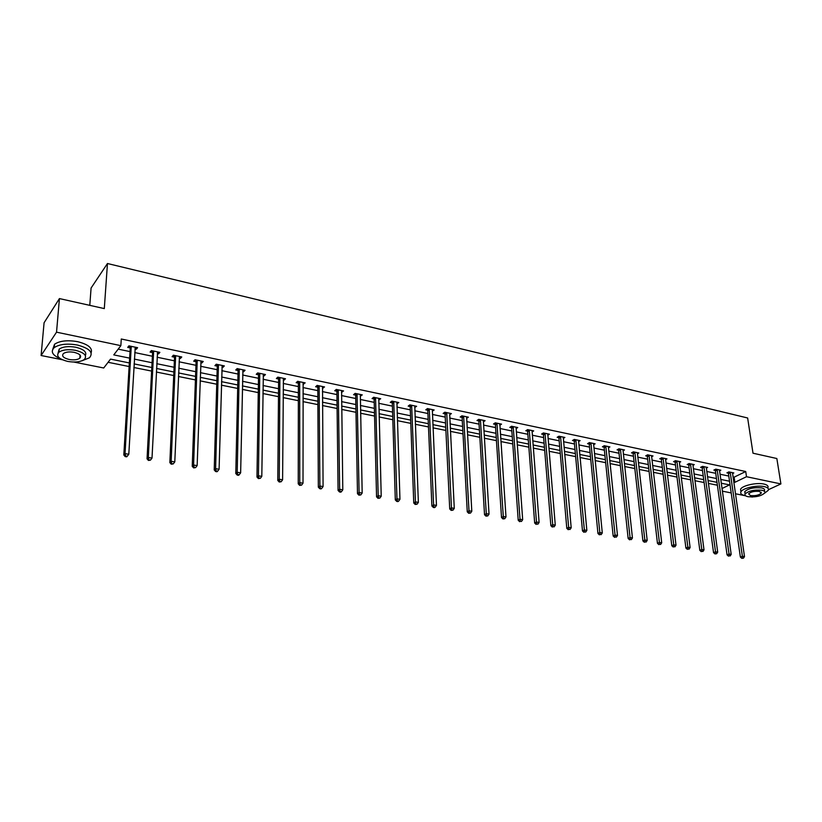 <?xml version="1.0" encoding="UTF-8"?>
<svg xmlns="http://www.w3.org/2000/svg" width="822" height="822" viewBox="0 0 822 822"><rect width="100%" height="100%" fill="white"/><g stroke="black" fill="none" stroke-linecap="round" stroke-linejoin="round"><path stroke-width="1.23" d="M89.783 305.352L91.088 288.029L107.466 263.513L747.64 417.987L753.003 453.21L776.841 458.522L780.9 483.922L768.478 489.665M752.633 496.991L751.75 497.012M745.595 495.789L735.423 493.765M731.21 492.923L722.333 491.155M108.083 362.297L129.126 366.54M133.873 367.506L151.628 371.082M156.365 372.037L173.73 375.541M178.446 376.497L195.42 379.918M200.136 380.874L216.741 384.223M221.437 385.169L237.681 388.446M242.356 389.392L258.252 392.597M262.927 393.533L278.473 396.677M283.128 397.612L298.355 400.684M302.989 401.619L317.888 404.619M322.512 405.554L337.092 408.503M341.705 409.428L355.988 412.305M360.581 413.24L374.555 416.055M379.137 416.98L392.824 419.744M397.386 420.659L410.805 423.371M415.346 424.286L428.478 426.937M433.009 427.851L445.884 430.44M450.394 431.355L463.002 433.903M467.502 434.807L479.853 437.294M484.343 438.198L496.447 440.643M500.917 441.548L512.774 443.942M517.223 444.836L528.854 447.178M533.293 448.082L544.688 450.374M549.106 451.268L560.275 453.518M564.683 454.412L575.636 456.621M580.024 457.505L590.771 459.673M595.138 460.556L605.67 462.683M610.027 463.557L620.353 465.642M624.699 466.516L634.831 468.561M639.156 469.434L649.082 471.438M653.398 472.311L663.138 474.273M667.433 475.137L676.999 477.068M681.274 477.931L690.655 479.822M694.909 480.685L704.115 482.535M708.359 483.398L717.39 485.216M129.342 362.934L110.528 359.111L103.716 367.989L73.857 362.04M62.349 359.748L41.1 355.515L56.533 332.17L120.855 345.651L113.775 354.888L129.64 358.135M56.533 332.17L59.431 298.581L44.08 322.769L41.1 355.515M732.998 476.924L734.138 477.161L745.729 471.52L121.276 339.003L120.855 345.651M118.183 349.134L130.03 351.6M134.746 352.576L152.409 356.245M157.115 357.231L174.377 360.817M179.073 361.793L195.965 365.307M200.65 366.273L217.172 369.715M221.837 370.681L238 374.041M242.654 375.007L258.468 378.295M263.112 379.261L278.596 382.477M283.22 383.442L298.365 386.587M302.979 387.552L317.816 390.635M322.409 391.591L336.928 394.601M341.52 395.557L355.731 398.516M360.303 399.461L374.216 402.359M378.778 403.304L392.402 406.14M396.944 407.075L410.301 409.849M414.822 410.795L427.902 413.517M432.413 414.452L445.226 417.114M449.726 418.049L462.283 420.659M466.762 421.594L479.062 424.142M483.531 425.077L495.584 427.584M500.033 428.509L511.849 430.964M516.288 431.879L527.868 434.293M532.286 435.208L543.64 437.571M548.038 438.486L559.166 440.798M563.563 441.712L574.475 443.983M578.842 444.887L589.549 447.106M593.905 448.021L604.396 450.199M608.742 451.103L619.028 453.241M623.353 454.134L633.443 456.241M637.759 457.135L647.664 459.19M651.959 460.084L661.669 462.098M665.943 462.992L675.479 464.975M679.743 465.858L689.093 467.8M693.336 468.684L702.512 470.595M706.745 471.468L715.746 473.338M719.959 474.222L728.795 476.051M732.515 473.585L733.83 472.948L728.847 471.9L726.925 472.845L728.271 473.133M719.497 470.883L720.822 470.215L715.777 469.157L713.866 470.112L715.232 470.4M706.293 468.129L707.639 467.441L702.522 466.372L700.621 467.338L701.998 467.626M692.895 465.344L694.271 464.636L689.083 463.546L687.192 464.533L688.589 464.82M679.311 462.519L680.719 461.789L675.448 460.68L673.567 461.676L674.985 461.974M665.543 459.662L666.961 458.892L661.618 457.772L659.747 458.779L661.186 459.087M651.558 456.755L653.007 455.963L647.592 454.823L645.722 455.85L647.191 456.159M637.379 453.806L638.848 452.994L633.351 451.833L631.502 452.871L632.991 453.179M622.994 450.816L624.494 449.973L618.915 448.802L617.075 449.85L618.576 450.168M608.393 447.795L609.914 446.911L604.252 445.719L602.423 446.788L603.954 447.106M593.576 444.712L595.128 443.808L589.374 442.596L587.566 443.675L589.117 443.993M578.534 441.599L580.116 440.654L574.28 439.421L572.482 440.51L574.054 440.839M563.265 438.434L564.878 437.448L558.95 436.205L557.172 437.304L558.765 437.643M547.771 435.218L549.404 434.201L543.393 432.937L541.626 434.057L543.25 434.396M532.029 431.961L533.694 430.903L527.59 429.618L525.833 430.749L527.488 431.098M516.052 428.663L517.747 427.553L511.541 426.248L509.815 427.389L511.479 427.738M499.755 424.244L499.827 425.303L501.543 424.142L495.245 422.827L493.529 423.988L495.234 424.337M483.326 421.85L485.093 420.689L478.702 419.343L476.996 420.525L478.723 420.885M466.577 418.336L468.386 417.175L461.882 415.809L460.207 417.011L461.954 417.37M449.562 414.781L451.401 413.61L444.805 412.223L443.14 413.435L444.928 413.805M432.269 411.154L434.15 409.983L427.44 408.575L425.806 409.808L427.615 410.188M414.699 407.476L416.62 406.304L409.798 404.876L408.185 406.119L410.024 406.5M396.841 403.736L398.804 402.564L391.878 401.105L390.275 402.369L392.156 402.759M378.685 399.944L380.699 398.752L373.65 397.273L372.078 398.557L373.979 398.958M360.231 396.081L362.286 394.889L355.125 393.389L353.573 394.683L355.505 395.084M341.469 392.145L343.565 390.953L336.28 389.423L334.76 390.748L336.732 391.159M322.388 388.148L324.536 386.957L317.128 385.405L315.627 386.741L317.631 387.162M302.979 384.09L305.178 382.888L297.646 381.305L296.177 382.662L298.211 383.093M283.241 379.959L284.032 380.124L285.481 378.757L277.826 377.144L276.387 378.521L278.453 378.952M263.163 375.757L264.037 375.931L265.455 374.544L257.656 372.911L256.248 374.308L258.355 374.75M242.726 371.472L243.682 371.678L245.069 370.26L237.137 368.595L235.76 370.013L237.907 370.465M221.94 367.126L222.978 367.342L224.334 365.903L216.258 364.208L214.912 365.656L217.1 366.109M200.774 362.687L201.904 362.934L203.229 361.475L195.009 359.748L193.694 361.207L195.913 361.68M179.227 358.187L180.45 358.433L181.744 356.964L173.37 355.196L172.096 356.686L174.356 357.159M157.3 353.594L158.615 353.861L159.869 352.361L151.34 350.573L150.107 352.083L152.409 352.566M134.962 348.918L136.38 349.206L137.593 347.685L128.91 345.857L127.718 347.398L130.061 347.891M59.431 298.581L104.302 308.589L107.466 263.513M745.729 471.52L746.499 476.719L780.9 483.922M733.738 482.082L734.878 482.319L746.499 476.719M134.366 359.111L152.07 362.738M156.786 363.704L174.089 367.259M178.795 368.225L195.728 371.698M200.424 372.664L216.977 376.055M221.663 377.021L237.856 380.339M242.531 381.305L258.375 384.552M263.03 385.508L278.545 388.693M283.179 389.638L298.365 392.752M302.989 393.707L317.847 396.759M322.46 397.704L336.999 400.684M341.603 401.629L355.844 404.547M360.416 405.493L374.37 408.349M378.932 409.284L392.587 412.089M397.139 413.024L410.517 415.768M415.059 416.703L428.159 419.384M432.68 420.319L445.514 422.95M450.024 423.875L462.591 426.454M467.081 427.378L479.411 429.906M483.881 430.82L495.964 433.297M500.413 434.211L512.25 436.646M516.699 437.551L528.299 439.934M532.728 440.839L544.092 443.171M548.51 444.086L559.659 446.367M564.056 447.271L574.979 449.511M579.366 450.415L590.083 452.614M594.44 453.508L604.951 455.665M609.308 456.559L619.613 458.666M623.939 459.56L634.05 461.635M638.365 462.519L648.281 464.553M652.586 465.437L662.316 467.43M666.601 468.314L676.136 470.266M680.411 471.14L689.771 473.061M694.025 473.934L703.211 475.825M707.454 476.688L716.465 478.538M720.688 479.411L729.535 481.219M721.973 488.545L729.535 484.898L721.223 483.213M716.99 482.35L707.968 480.51M703.724 479.658L694.528 477.788M690.274 476.914L680.904 475.013M676.629 474.15L667.074 472.208M662.789 471.335L653.048 469.352M648.743 468.478L638.817 466.464M634.492 465.581L624.371 463.526M620.035 462.642L609.719 460.546M605.362 459.662L594.84 457.525M590.473 456.642L579.746 454.453M575.359 453.569L564.416 451.34M560.008 450.446L548.849 448.185M544.431 447.281L533.046 444.969M528.618 444.065L516.997 441.712M512.548 440.808L500.701 438.393M496.231 437.489L484.148 435.033M479.668 434.119L467.328 431.612M462.827 430.697L450.23 428.139M445.719 427.224L432.865 424.614M428.344 423.69L415.223 421.028M410.681 420.104L397.283 417.381M392.731 416.456L379.045 413.672M374.472 412.747L360.509 409.911M355.926 408.976L341.654 406.078M337.051 405.143L322.491 402.184M317.867 401.239L302.989 398.218M298.355 397.273L283.148 394.19M278.504 393.245L262.968 390.09M258.314 389.135L242.428 385.908M237.753 384.963L221.529 381.665M216.844 380.709L200.26 377.339M195.554 376.384L178.6 372.941M173.884 371.986L156.55 368.462M151.813 367.496L134.089 363.899M734.138 477.161L734.878 482.319M483.305 420.525L483.387 421.861M466.608 416.877L466.691 418.367M451.864 509.969L451.165 510.39L452.994 510.154L451.864 509.969L451.453 507.883L446.757 413.24L445.103 414.442L449.726 508.941L451.453 507.883L454.278 508.356L449.737 414.812M432.434 409.623L432.506 411.206M414.935 405.945L414.997 407.537M397.149 402.215L397.201 403.818M379.076 398.413L379.117 400.026M360.694 394.56L360.724 396.183M342.014 390.635L342.034 392.269M323.015 386.638L323.025 388.292M303.698 382.579L303.698 384.244M284.042 378.449L284.032 380.124M264.057 374.257L264.037 375.931M243.723 369.982L243.682 371.678M223.029 365.636L222.978 367.342M201.965 361.207L201.904 362.934M180.521 356.707L180.45 358.433M158.697 352.124L158.615 353.861M136.483 347.449L136.38 349.206M730.378 472.742L728.456 473.688L740.375 557.069L742.379 556.237L730.193 472.177M742.615 558.025L741.814 558.354L743.468 558.159L742.615 558.025L742.379 556.237L744.496 556.597L732.484 472.66M728.456 473.688L727.932 472.352M740.375 557.069L741.814 558.354M743.468 558.159L744.496 556.597M764.676 493.108L768.262 490.333C769.012 488.628 767.686 487.395 764.275 486.614C756.939 484.908 742.492 488.155 740.951 491.833C740.149 493.58 741.516 494.834 745.02 495.604L745.472 495.687M767.861 487.775C768.611 486.069 767.286 484.826 763.874 484.045C756.538 482.319 742.122 485.586 740.571 489.275L740.889 491.453M745.42 493.56L744.753 491.648C748.267 488.463 753.856 487.21 761.542 487.898C764.008 488.453 764.963 489.347 764.419 490.57L764.542 491.402M748.03 496.704C755.695 497.372 761.285 496.108 764.779 492.923C765.333 491.7 764.368 490.816 761.902 490.261C754.216 489.583 748.616 490.826 745.102 494.001C744.527 495.255 745.503 496.159 748.03 496.704M759.405 491.412C754.462 490.981 750.856 491.782 748.585 493.837L750.465 495.574C755.408 496.005 759.014 495.193 761.264 493.138L759.405 491.412M82.056 360.755L89.444 357.786C93.759 352.638 89.742 348.394 77.371 345.035C67.26 343.298 59.554 344.151 54.273 347.583C50.317 351.549 52.403 355.289 60.53 358.793M91.119 352.823C92.742 348.086 88.252 344.367 77.638 341.675C67.538 339.928 59.842 340.77 54.56 344.223L52.762 349.258M58.074 353.059L59.205 349.093C62.996 346.617 68.534 346 75.819 347.244C83.823 349.288 86.998 352.063 85.354 355.577M67.753 361.423C75.038 362.625 80.556 361.988 84.296 359.491C87.42 355.782 84.512 352.73 75.573 350.336C68.288 349.093 62.739 349.71 58.948 352.186C55.773 355.988 58.701 359.07 67.753 361.423M74.165 352.33C69.469 351.539 65.894 351.939 63.458 353.532C61.414 355.977 63.304 357.95 69.12 359.471C73.826 360.262 77.381 359.851 79.796 358.248C81.81 355.844 79.94 353.871 74.165 352.33M717.329 470.009L715.417 470.965L727.059 554.86L729.042 554.028L717.144 469.444M729.289 555.816L730.152 555.96L729.289 555.816L729.042 554.028L731.19 554.377L719.466 469.927M715.417 470.965L714.883 469.598M727.059 554.86L728.498 556.155M730.152 555.96L731.19 554.377M704.094 467.225L702.183 468.201L713.537 552.62L715.52 551.778L703.909 466.66M715.777 553.586L714.976 553.925L716.64 553.73L715.777 553.586L715.52 551.778L717.698 552.137L706.262 467.153M702.183 468.201L701.649 466.814M713.537 552.62L714.976 553.925M716.64 553.73L717.698 552.137M690.675 464.409L688.774 465.396L699.82 550.35L701.793 549.497L690.48 463.834M702.06 551.315L702.944 551.459L702.06 551.315L701.793 549.497L704.002 549.867L692.874 464.338M688.774 465.396L688.23 463.988M699.82 550.35L701.269 551.665M702.944 551.459L704.002 549.867M677.061 461.553L675.17 462.55L685.908 548.048L687.87 547.185L676.876 460.978M688.137 549.014L689.042 549.168L688.137 549.014L687.87 547.185L690.11 547.555L679.301 461.491M675.17 462.55L674.615 461.121M685.908 548.048L687.356 549.363M689.042 549.168L690.11 547.555M663.251 458.655L661.371 459.662L671.79 545.716L673.742 544.832L663.066 458.08M674.019 546.681L674.924 546.836L674.019 546.681L673.742 544.832L676.013 545.212L665.522 458.594M661.371 459.662L660.816 458.203M671.79 545.716L673.239 547.031M674.924 546.836L676.013 545.212M649.236 455.717L647.376 456.734L657.456 543.342L659.398 542.448L649.051 455.131M659.686 544.318L660.611 544.472L659.686 544.318L659.398 542.448L661.71 542.828L651.548 455.655M647.376 456.734L646.811 455.254M657.456 543.342L658.905 544.667M660.611 544.472L661.71 542.828M635.026 452.737L633.176 453.765L642.917 540.927L644.838 540.033L634.841 452.151M645.136 541.914L646.071 542.068L645.136 541.914L644.838 540.033L647.191 540.414L637.369 452.686M633.176 453.765L632.601 452.254M642.917 540.927L644.366 542.273M646.071 542.068L647.191 540.414M620.6 449.716L618.761 450.754L628.152 538.482L630.063 537.567L620.415 449.12M630.371 539.468L631.317 539.622L630.371 539.468L630.063 537.567L632.447 537.968L622.984 449.655M618.761 450.754L618.185 449.213M628.152 538.482L629.601 539.838M631.317 539.622L632.447 537.968M605.968 446.644L604.139 447.702L613.161 536.006L615.062 535.081L605.783 446.048M615.37 536.992L616.346 537.146L615.37 536.992L615.062 535.081L617.486 535.482L608.393 446.593M604.139 447.702L603.553 446.13M613.161 536.006L614.609 537.362M616.346 537.146L617.486 535.482M591.11 443.52L589.302 444.599L597.943 533.488L599.834 532.543L590.936 442.924M600.152 534.475L601.139 534.639L600.152 534.475L599.834 532.543L602.29 532.954L593.576 443.479M589.302 444.599L588.706 442.996M597.943 533.488L599.392 534.845M601.139 534.639L602.29 532.954M576.037 440.366L574.239 441.445L582.49 530.93L584.36 529.974L575.852 439.76M584.689 531.916L585.696 532.081L584.689 531.916L584.36 529.974L586.857 530.396L578.544 440.325M574.239 441.445L573.633 439.821M582.49 530.93L583.949 532.296M585.696 532.081L586.857 530.396M560.738 437.15L558.95 438.249L566.8 528.33L568.66 527.364L560.553 436.544M568.999 529.327L570.006 529.491L568.999 529.327L568.66 527.364L571.187 527.786L563.276 437.119M558.95 438.249L558.333 436.585M566.8 528.33L568.249 529.707M570.006 529.491L571.187 527.786M545.192 433.893L543.424 435.002L550.863 525.69L552.703 524.713L545.017 433.276M553.052 526.686L554.079 526.861L553.052 526.686L552.703 524.713L555.271 525.145L547.781 433.862M543.424 435.002L542.797 433.307M550.863 525.69L552.312 527.077M554.079 526.861L555.271 525.145M529.419 430.584L527.662 431.714L534.67 523.008L536.489 522.021L529.245 429.968M536.848 524.015L537.896 524.189L536.848 524.015L536.489 522.021L539.109 522.453L532.05 430.553M527.662 431.714L527.036 429.978M534.67 523.008L536.119 524.405M537.896 524.189L539.109 522.453M513.401 427.224L511.664 428.365L518.22 520.285L520.028 519.278L513.216 426.597M520.398 521.292L521.456 521.467L520.398 521.292L520.028 519.278L522.679 519.72L516.072 427.193M511.664 428.365L511.017 426.597M518.22 520.285L519.679 521.693M521.456 521.467L522.679 519.72M497.125 423.803L495.409 424.964L501.512 517.511L503.3 516.504L496.95 423.176M503.681 518.528L502.961 518.939L504.759 518.713L503.681 518.528L503.3 516.504L505.992 516.946L499.848 423.792M495.409 424.964L494.752 423.155M501.512 517.511L502.961 518.939M504.759 518.713L505.992 516.946M480.603 420.34L478.897 421.511L484.528 514.706L486.295 513.678L480.428 419.713M486.686 515.723L485.977 516.134L487.785 515.908L486.686 515.723L486.295 513.678L489.039 514.13L483.367 420.33M478.897 421.511L478.24 419.662M484.528 514.706L485.977 516.134M487.785 515.908L489.039 514.13M463.814 416.816L462.139 418.008L467.266 511.849L469.013 510.801L463.639 416.179M469.413 512.866L468.715 513.288L470.533 513.051L469.413 512.866L469.013 510.801L471.797 511.263L466.629 416.816M462.139 418.008L461.461 416.117M467.266 511.849L468.715 513.288M470.533 513.051L471.797 511.263M446.757 413.24L446.582 412.603M445.103 414.442L444.414 412.51M449.726 508.941L451.165 510.39M452.994 510.154L454.278 508.356M429.433 409.603L427.789 410.825L431.889 505.982L433.595 504.913L429.259 408.955M434.016 507.02L433.338 507.441L434.489 507.636L435.167 507.205L434.016 507.02L433.595 504.913L436.472 505.396L432.341 409.603M427.789 410.825L427.091 408.842M431.889 505.982L433.338 507.441M435.167 507.205L436.472 505.396M411.822 405.904L410.199 407.147L413.754 502.982L415.439 501.903L411.647 405.256M415.87 504.02L415.202 504.451L417.042 504.215L415.87 504.02L415.439 501.903L418.367 502.386L414.781 405.914M410.199 407.147L409.49 405.112M413.754 502.982L415.202 504.451M417.042 504.215L418.367 502.386M393.923 402.153L392.32 403.407L395.31 499.93L396.975 498.831L393.748 401.496M397.416 500.968L396.759 501.41L397.951 501.605L398.608 501.163L397.416 500.968L396.975 498.831L399.954 499.324L396.944 402.174M392.32 403.407L391.591 401.331M395.31 499.93L396.759 501.41M398.608 501.163L399.954 499.324M375.726 398.331L374.154 399.615L376.558 496.827L378.192 495.707L375.551 397.673M378.654 497.865L377.997 498.317L379.867 498.07L378.654 497.865L378.192 495.707L381.223 496.211L378.798 398.362M374.154 399.615L373.414 397.468M376.558 496.827L377.997 498.317M379.867 498.07L381.223 496.211M357.231 394.457L355.679 395.752L357.488 493.662L359.091 492.532L357.056 393.789M359.563 494.71L358.926 495.163L360.796 494.916L359.563 494.71L359.091 492.532L362.173 493.046L360.355 394.488M355.679 395.752L354.919 393.553M357.488 493.662L358.926 495.163M360.796 494.916L362.173 493.046M338.417 390.512L336.897 391.827L338.078 490.457L339.661 489.306L338.253 389.844M340.144 491.505L339.517 491.957L340.77 492.173L341.407 491.71L340.144 491.505L339.661 489.306L342.795 489.82L341.603 390.542M336.897 391.827L336.126 389.566M338.078 490.457L339.517 491.957M341.407 491.71L342.795 489.82M319.296 386.494L317.795 387.83L318.34 487.179L319.892 486.018L319.131 385.826M320.385 488.237L319.768 488.7L321.042 488.915L321.669 488.453L320.385 488.237L319.892 486.018L323.077 486.552L322.543 386.535M317.795 387.83L317.004 385.508M318.34 487.179L319.768 488.7M321.669 488.453L323.077 486.552M299.845 382.415L298.376 383.771L298.242 483.86L299.763 482.668L299.681 381.737M300.287 484.918L299.67 485.391L301.582 485.124L300.287 484.918L299.763 482.668L303.01 483.213L303.143 382.466M298.376 383.771L297.564 381.377M298.242 483.86L299.67 485.391M301.582 485.124L303.01 483.213M280.055 378.264L278.617 379.641L277.795 480.469L279.285 479.267L279.891 377.575M279.819 481.528L279.223 482.011L281.145 481.754L279.819 481.528L279.285 479.267L282.593 479.822L283.426 378.326M278.617 379.641L277.795 377.175M277.795 480.469L279.223 482.011M281.145 481.754L282.593 479.822M259.927 374.041L258.519 375.428L256.978 477.027L258.437 475.804L259.762 373.352M258.981 478.085L258.406 478.579L260.327 478.312L258.981 478.085L258.437 475.804L261.807 476.359L263.359 374.102M259.927 374.031L258.519 375.428L257.676 372.911M256.978 477.027L258.406 478.579M260.327 478.312L261.807 476.359M239.449 369.746L238.061 371.164L235.791 473.513L237.209 472.28L239.284 369.047M237.774 474.582L237.209 475.075L238.575 475.301L239.151 474.808L237.774 474.582L237.209 472.28L240.641 472.845L242.942 369.818M238.061 371.164L237.229 368.616M235.791 473.513L237.209 475.075M239.151 474.808L240.641 472.845M218.601 365.369L217.255 366.807L214.213 469.937L215.6 468.684L218.447 364.67M216.176 471.016L215.621 471.52L217.018 471.746L217.573 471.242L216.176 471.016L215.6 468.684L219.094 469.259L222.156 365.451M217.255 366.807L216.422 364.249M214.213 469.937L215.621 471.52M217.573 471.242L219.094 469.259M197.383 360.92L196.078 362.379L192.235 466.3L193.591 465.026L197.229 360.211M194.187 467.379L193.643 467.893L195.605 467.615L194.187 467.379L193.591 465.026L197.146 465.612L201.01 361.012M196.078 362.379L195.235 359.8M192.235 466.3L193.643 467.893M195.605 467.615L197.146 465.612M175.785 356.388L174.511 357.868L169.846 462.601L171.161 461.296L175.631 355.679M171.777 463.68L171.253 464.194L173.226 463.916L171.777 463.68L171.161 461.296L174.788 461.902L179.484 356.491M174.511 357.868L173.678 355.268M169.846 462.601L171.253 464.194M173.226 463.916L174.788 461.902M153.796 351.775L152.563 353.285L147.046 458.82L148.32 457.505L153.652 351.056M148.946 459.899L148.443 460.433L150.426 460.145L148.946 459.899L148.32 457.505L152.008 458.111L157.567 351.878M152.563 353.285L151.731 350.655M147.046 458.82L148.443 460.433M150.426 460.145L152.008 458.111M131.407 347.079L130.205 348.61L123.814 454.977L125.036 453.631L131.263 346.35M125.694 456.056L125.201 456.59L126.701 456.837L127.194 456.302L125.694 456.056L125.036 453.631L128.797 454.258L135.26 347.192M130.205 348.61L129.383 345.959M123.814 454.977L125.201 456.59M127.194 456.302L128.797 454.258M730.265 472.342L728.343 473.287M717.216 469.598L715.294 470.564M703.981 466.824L702.07 467.79M690.552 464.009L688.661 464.985M676.948 461.142L675.057 462.139M663.138 458.244L661.258 459.251M649.123 455.306L647.263 456.323M634.913 452.316L633.063 453.354M620.487 449.295L618.647 450.333M605.855 446.212L604.026 447.271M591.008 443.099L589.189 444.168M575.924 439.934L574.126 441.013M560.625 436.718L558.837 437.818M545.089 433.451L543.321 434.571M529.317 430.142L527.56 431.273M513.298 426.782L511.561 427.923M497.022 423.361L495.306 424.522M480.5 419.888L478.794 421.07M463.711 416.364L462.036 417.555M446.654 412.788L445 413.99M429.331 409.151L427.687 410.373M411.719 405.452L410.096 406.685M393.82 401.691L392.228 402.944M375.633 397.869L374.051 399.143M357.128 393.985L355.587 395.279M338.325 390.039L336.804 391.354M319.203 386.021L317.703 387.357M299.753 381.932L298.283 383.288M279.963 377.781L278.524 379.158M259.844 373.548L258.427 374.945M239.356 369.253L237.979 370.671M218.518 364.876L217.172 366.314M197.301 360.416L195.996 361.875M175.713 355.885L174.428 357.365M153.724 351.271L152.481 352.772M131.335 346.565L130.133 348.096M761.121 492.152L761.264 493.138M744.753 491.648L745.102 494.001M740.951 491.833L740.571 489.275M80.042 355.073L79.796 358.248M59.205 349.093L58.948 352.186M54.273 347.583L54.56 344.223M239.449 369.684L238.061 371.102M218.601 365.266L217.255 366.704M197.383 360.755L196.068 362.225M175.785 356.173L174.5 357.662M153.786 351.508L152.543 353.018M131.386 346.761L130.184 348.292"/></g></svg>
